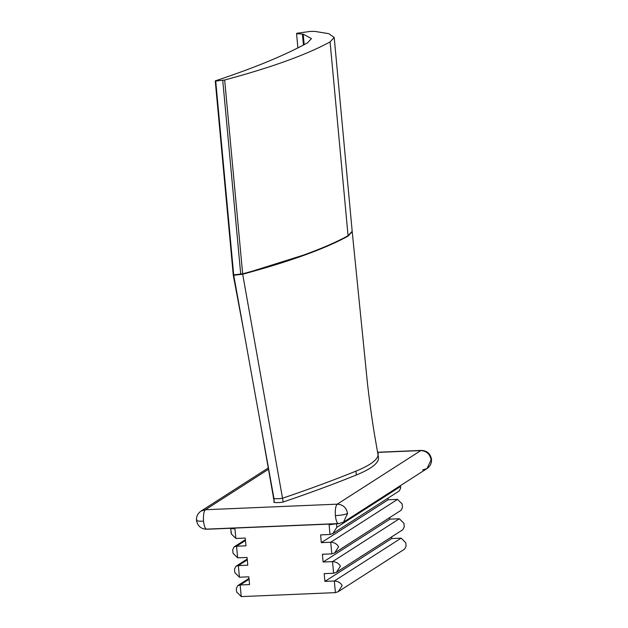 <?xml version="1.0" encoding="UTF-8"?>
<svg xmlns="http://www.w3.org/2000/svg" width="628" height="628" viewBox="0 0 628 628"><rect width="100%" height="100%" fill="white"/><g stroke="black" fill="none" stroke-linecap="round" stroke-linejoin="round"><path stroke-width="0.94" d="M335.376 515.643C341.232 515.29 345.298 514.56 347.574 513.461C346.436 507.644 342.998 504.543 337.26 504.166C335.635 505.862 335.007 509.685 335.376 515.643C336.09 521.373 337.322 524.011 339.057 523.548L343.485 522.158L347.574 513.461M421.875 450.598L420.791 450.582C426.53 450.959 429.968 454.052 431.106 459.877L431.515 459.358L430.973 458.911M377.86 452.246L421.278 450.417C427.056 450.692 430.463 453.675 431.515 459.358C431.726 463.268 430.227 466.337 427.016 468.574L422.589 469.964M431.106 459.877L427.016 468.574L343.485 522.158L339.057 523.548M196.486 520.322C197.537 526.013 200.944 528.996 206.722 529.263L207.209 529.106C205.474 529.561 204.241 526.931 203.527 521.201C198.024 521.326 195.81 520.863 196.894 519.811L196.486 520.322C196.274 516.42 197.773 513.351 200.984 511.114L268.329 467.907M203.527 521.201C203.158 515.243 203.786 511.42 205.411 509.724L200.984 511.114M283.197 502C280.151 502.91 271.696 502.738 274.216 501.819L273.855 497.941C271.335 498.86 279.798 499.04 282.843 498.122C309.353 489.134 333.735 480.13 355.982 471.118C371.517 464.767 378.896 458.848 378.103 453.361C378.904 458.848 371.533 464.767 355.982 471.118C333.735 480.13 309.353 489.134 282.843 498.122C279.798 499.04 271.335 498.86 273.855 497.941L233.734 275.252L242.683 274.208C289.571 261.601 324.707 248.908 348.1 236.12L352.222 231.669L346.946 236.748L336.333 242.094L310.656 252.856L242.683 274.208L283.197 502C309.714 493.011 334.096 484.007 356.343 474.988L355.982 471.118M260.651 424.677L274.216 501.819M356.343 474.988C371.878 468.645 379.249 462.726 378.464 457.239L374.712 435.816C372.027 419.645 369.633 402.375 367.529 383.998L352.19 231.473M391.589 536.924L391.739 538.534L401.159 538.133L334.324 581.002L335.407 592.628L338.264 591.662L342.189 585.508C340.494 582.658 337.872 581.159 334.324 581.002L324.911 581.402L324.189 573.647L333.609 573.246L336.467 572.281L340.392 566.126C338.696 563.285 336.074 561.777 332.526 561.62L323.114 562.021L322.392 554.265L331.812 553.872L334.669 552.899L338.594 546.745C336.898 543.903 334.277 542.396 330.728 542.239L321.316 542.639L320.594 534.883L330.014 534.491L332.871 533.517L336.796 527.363L336.435 523.485M400.201 485.774L400.68 488.058L399.29 490.915L332.871 533.517M387.994 498.161L388.143 499.77L397.555 499.37L402.155 503.978L402.477 507.44L402.155 503.978M389.792 517.543L389.941 519.152L399.361 518.752L403.953 523.36L404.275 526.821L403.953 523.36M231.316 531.806L231.237 533.847L235.838 538.455L245.25 538.063L245.972 545.81L236.552 546.211L234.103 546.91L232.713 549.767L233.035 553.229L232.713 549.767M233.035 553.229L237.635 557.837L247.047 557.444L247.77 565.192L238.35 565.592L235.9 566.291L234.511 569.149L234.833 572.61L234.511 569.149M234.833 572.61L239.433 577.218L248.845 576.818L249.567 584.574L240.147 584.974L237.698 585.673L236.309 588.53L236.63 591.992L241.231 596.6L240.147 584.974L249.073 579.244M335.407 592.628L241.231 596.6M334.669 552.899L401.088 510.297L402.477 507.44M321.316 542.639L388.143 499.77M336.467 572.281L402.886 529.679L404.275 526.821M323.114 562.021L389.941 519.152M401.159 538.133L405.759 542.741L406.073 546.203L404.683 549.06L338.264 591.662M324.911 581.402L391.739 538.534M244.056 332.534L233.255 275.08L233.71 275.001L233.255 275.08L233.671 274.609L233.224 274.687L215.247 80.879C216.731 80.737 216.888 80.8 215.718 81.051L233.695 274.868L242.651 273.824C289.532 261.217 324.668 248.523 348.069 235.736L352.222 231.669M215.247 80.879C216.731 80.737 216.888 80.8 215.718 81.051L224.667 80.007C271.555 67.4 306.692 54.707 330.085 41.919L334.206 37.468L328.837 33.684L314.856 31.4L310.35 31.416L296.761 33.268C298.347 33.268 298.276 33.394 296.565 33.645L303.214 34.171L311.464 38.583L307.485 42.877C285.23 55.052 255.777 67.282 219.125 79.583L215.247 80.879M304.188 44.651L303.214 34.171M297.884 47.909L296.565 33.645C298.276 33.394 298.347 33.268 296.761 33.268L296.793 33.629M224.667 80.007L242.651 273.824C289.532 261.217 324.668 248.523 348.069 235.736L352.182 231.277L334.206 37.468M377.891 452.388L420.791 450.582L337.26 504.166L205.411 509.724L268.556 469.21M207.209 529.106L338.076 523.587M329.072 524.113L329.111 524.796L335.627 523.831M329.111 524.796L330.014 534.491M400.279 486.637L336.796 527.363M235.838 538.455L234.935 528.768C231.638 528.839 230.311 528.564 230.955 527.936M234.935 528.768L234.848 528.077M237.635 557.837L236.552 546.211L245.477 540.488M239.433 577.218L238.35 565.592L247.275 559.862M399.361 518.752L332.526 561.62L333.609 573.246M397.555 499.37L330.728 542.239L331.812 553.872M222.744 80.384L240.76 274.585M330.085 41.919L348.1 236.12M303.442 45.051L302.421 34.069M338.571 523.713L206.722 529.263M400.68 488.058L400.452 485.609M231.237 533.847L230.712 528.242M406.073 546.203L405.759 542.741M234.103 546.91L245.399 539.664M235.9 566.291L247.196 559.046M236.63 591.992L236.309 588.53M237.698 585.673L248.994 578.427"/></g></svg>
